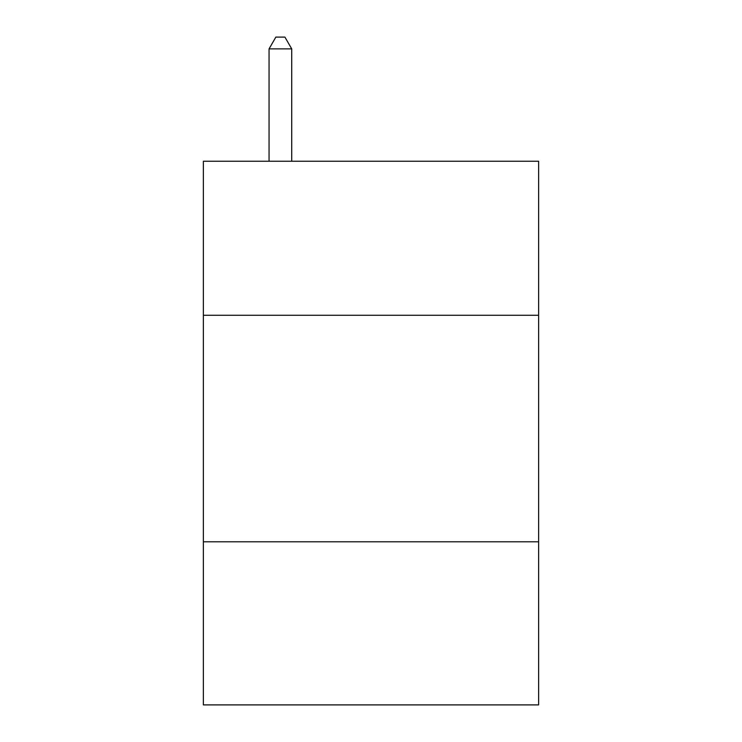<?xml version="1.0" encoding="UTF-8"?>
<svg xmlns="http://www.w3.org/2000/svg" width="742" height="742" viewBox="0 0 742 742"><rect width="100%" height="100%" fill="white"/><g stroke="black" fill="none" stroke-linecap="round" stroke-linejoin="round"><path stroke-width="1.11" d="M538.627 315.276L538.627 161.237L203.373 161.237L203.373 315.276L538.627 315.276L538.627 704.9L203.373 704.9L203.373 315.276M538.627 541.799L203.373 541.799M291.717 161.237L291.717 48.879L269.058 48.879L269.058 161.237M269.058 48.879L275.857 37.1L284.919 37.1L291.717 48.879"/></g></svg>
